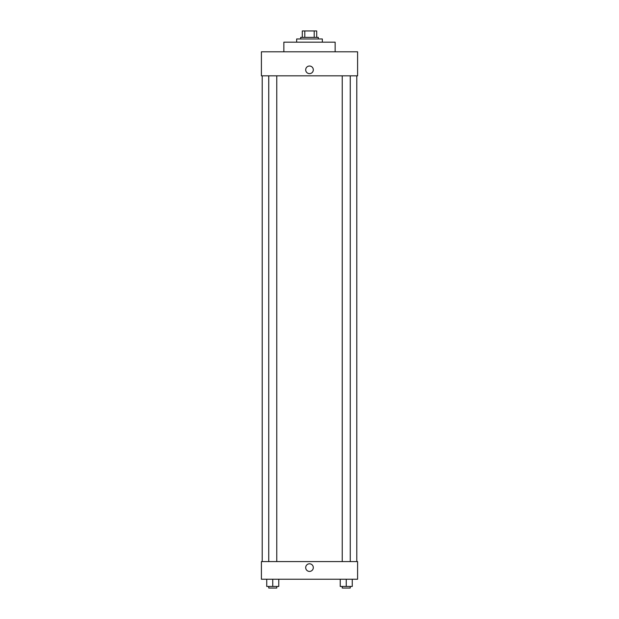 <?xml version="1.0" encoding="UTF-8"?>
<svg xmlns="http://www.w3.org/2000/svg" width="619" height="619" viewBox="0 0 619 619"><rect width="100%" height="100%" fill="white"/><g stroke="black" fill="none" stroke-linecap="round" stroke-linejoin="round"><path stroke-width="0.93" d="M304.796 37.364L304.796 30.95L302.289 30.95L302.289 37.364L302.289 30.95M304.796 30.95L316.711 30.95L316.711 37.364M314.204 37.364L314.204 30.95M300.679 38.966L300.679 37.364L318.321 37.364L318.321 38.966M322.329 42.169L322.329 38.966L296.671 38.966L296.671 42.169M335.15 51.795L335.15 42.169L283.85 42.169L283.85 51.795M357.596 51.795L261.404 51.795L357.596 51.795L357.596 75.835L261.404 75.835L261.404 51.795M305.693 69.831A3.807 3.807 0 0 1 311.403 66.527A3.807 3.807 0 0 1 311.403 73.127A3.807 3.807 0 0 1 305.693 69.831M342.237 75.835L342.237 561.595M268.747 561.595L268.747 75.835M261.404 561.595L357.596 561.595L357.596 579.229L261.404 579.229L261.404 561.595M309.5 571.414A3.807 3.807 0 0 1 306.204 565.704A3.807 3.807 0 0 1 312.796 565.704A3.807 3.807 0 0 1 309.5 571.414M340.233 579.229L340.233 586.448L352.257 586.448L352.257 579.229L352.257 586.448M346.245 586.448L346.245 579.229M350.253 586.448L350.253 588.05L342.237 588.05L342.237 586.448M266.743 579.229L266.743 586.448L278.767 586.448L278.767 579.229L278.767 586.448M272.755 586.448L272.755 579.229M276.763 586.448L276.763 588.05L268.747 588.05L268.747 586.448M356.792 561.595L356.792 75.835M262.208 561.595L262.208 75.835M350.253 75.835L350.253 561.595M276.763 561.595L276.763 75.835"/></g></svg>

